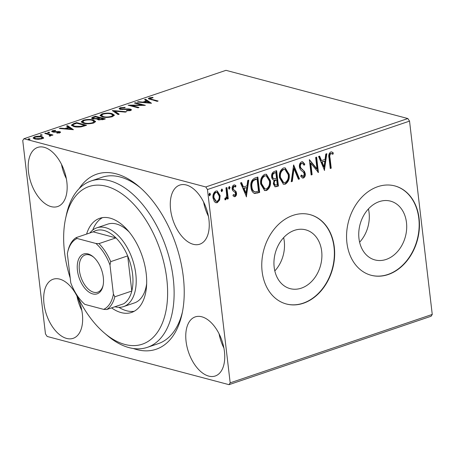 <?xml version="1.0" encoding="UTF-8"?>
<svg xmlns="http://www.w3.org/2000/svg" width="455" height="455" viewBox="0 0 455 455"><rect width="100%" height="100%" fill="white"/><g stroke="black" fill="none" stroke-linecap="round" stroke-linejoin="round"><path stroke-width="0.68" d="M79.181 188.597A92.439 52.342 71.3 0 1 138.985 186.55A92.439 52.342 71.3 0 1 183.302 276.776A92.439 52.342 71.3 0 1 182.068 313.802A92.439 52.342 71.3 0 1 133.321 348.502M76.673 294.686A83.197 47.11 -108.7 0 0 104.371 333.014A83.197 47.11 -108.7 0 0 104.69 333.287A83.197 47.11 -108.7 0 0 166.462 308.103A83.197 47.11 -108.7 0 0 126.587 197.459A83.197 47.11 -108.7 0 0 65.594 218.491L66.424 214.663A87.821 49.726 71.3 0 1 91.085 180.971A87.821 49.726 71.3 0 1 130.801 192.465A87.821 49.726 71.3 0 1 173.395 279.819A87.821 49.726 71.3 0 1 147.409 347.33L158.232 343.667A87.821 49.726 -108.7 0 0 182.466 311.846M274.183 267.278A30.411 23.467 104.8 0 0 290.131 288.635A30.411 23.467 104.8 0 0 321.668 251.2A30.411 23.467 104.8 0 0 305.714 229.843A30.411 23.467 104.8 0 0 274.183 267.278M274.814 270.924A30.411 23.467 104.8 0 0 284.267 241.286A30.411 23.467 104.8 0 0 283.636 237.641M358.978 238.568A30.411 23.467 104.8 0 0 374.931 259.924A30.411 23.467 104.8 0 0 406.469 222.489A30.411 23.467 104.8 0 0 390.515 201.133A30.411 23.467 104.8 0 0 358.978 238.568M359.609 242.214A30.411 23.467 104.8 0 0 369.068 212.576A30.411 23.467 104.8 0 0 368.436 208.93M346.92 242.822A46.222 35.666 104.8 0 0 371.161 275.281A46.222 35.666 104.8 0 0 419.089 218.389A46.222 35.666 104.8 0 0 394.849 185.924A46.222 35.666 104.8 0 0 346.92 242.822M371.024 275.241A46.222 35.666 104.8 0 0 418.805 218.309A46.222 35.666 104.8 0 0 394.707 185.89M262.125 271.533A46.222 35.666 104.8 0 0 286.366 303.991A46.222 35.666 104.8 0 0 334.294 247.099A46.222 35.666 104.8 0 0 310.054 214.635A46.222 35.666 104.8 0 0 262.125 271.533M286.223 303.951A46.222 35.666 104.8 0 0 334.01 247.019A46.222 35.666 104.8 0 0 309.912 214.601M28.494 171.888A31.196 17.665 -108.7 0 0 57.683 206.524A31.196 17.665 -108.7 0 0 66.857 182.057A31.196 17.665 -108.7 0 0 37.674 147.42A31.196 17.665 -108.7 0 0 28.494 171.888M61.499 164.34A31.196 17.665 -108.7 0 0 66.328 178.61M186.067 341.358A31.196 17.665 -108.7 0 0 215.255 375.995A31.196 17.665 -108.7 0 0 224.434 351.527A31.196 17.665 -108.7 0 0 195.246 316.89A31.196 17.665 -108.7 0 0 186.067 341.358M219.071 333.811A31.196 17.665 -108.7 0 0 223.905 348.081M170.585 209.556A31.196 17.665 -108.7 0 0 199.773 244.187A31.196 17.665 -108.7 0 0 208.947 219.725A31.196 17.665 -108.7 0 0 179.765 185.088A31.196 17.665 -108.7 0 0 170.585 209.556M203.59 202.003A31.196 17.665 -108.7 0 0 208.418 216.279M43.976 303.69A31.196 17.665 -108.7 0 0 73.164 338.327A31.196 17.665 -108.7 0 0 82.344 313.865A31.196 17.665 -108.7 0 0 53.155 279.228A31.196 17.665 -108.7 0 0 43.976 303.69M76.98 296.142A31.196 17.665 -108.7 0 0 81.815 310.412M431.09 316.253L229.013 384.668L47.138 336.455L45.46 333.879L22.75 140.567L23.91 138.747L205.791 186.96L407.862 118.545L409.54 121.121L432.25 314.433L431.09 316.253M43.515 137.7L42.082 138.775L38.271 139.344L34.739 138.98L33.113 137.905L34.557 136.779C37.39 136.079 39.824 136.011 41.866 136.568L43.509 137.643M50.994 135.63L50.926 135.055L50.431 135.948L49.447 136.13L49.134 135.772L49.703 135.658L49.515 134.777L44.727 133.417L45.699 133.088L52.968 135.01L51.995 135.34L50.926 135.055L51.085 135.368M49.754 136.096L50.113 135.272L50.215 136.147M59.827 132.769L56.92 133.127L56.864 132.769L58.871 132.553L58.831 131.973L53.974 132.155L51.625 131.381L52.479 130.716L55.459 130.301L55.578 130.665L53.48 130.915L53.462 131.626L59.77 131.637L60.606 132.155L59.827 132.769M58.922 132.974L58.831 131.973M53.093 132.189L52.99 131.307L53.519 132.126M73.693 123.606L76.628 122.617L86.569 125.25L81.297 126.82C78.124 127.218 75.593 127.121 73.699 126.53L71.372 125.125L73.693 123.606L73.767 124.266M95.408 116.258L105.355 118.891L103.569 119.5L98.195 119.83L97.262 118.869L92.723 118.869L91.535 118.101L92.883 117.111L95.408 116.258L95.476 116.861L92.962 118.055L93.696 118.539L97 118.493L99.156 117.834L95.459 116.855M112.408 110.502L126.405 111.765L125.347 112.123L114.728 111.162L119.204 114.205L118.146 114.563L112.43 110.679M134.43 103.046L135.402 102.716L145.35 105.35L131.614 105.526L139.031 107.488L138.058 107.818L128.117 105.185L141.829 105.008L134.43 103.046M151.521 99.27L158.141 101.021L157.168 101.351L148.273 98.61L149.274 97.865L152.812 97.359L153.079 97.728L149.797 98.547L151.521 99.27L151.595 99.872M23.91 138.747L225.987 70.332L407.862 118.545M151.498 103.268L137.342 102.056L138.4 101.698L142.887 102.108L146.436 100.902L144.542 99.622L145.6 99.264L151.498 103.268M120.165 107.721L125.176 107.334L124.892 107.738L121.257 107.966L120.484 108.557L121.172 109.012L128.475 108.904L130.488 109.137L131.501 109.774L130.557 110.514L126.433 110.895L126.581 110.474L129.544 110.241L130.102 109.82L129.561 109.473L120.188 109.337L119.079 108.603L120.165 107.721L120.484 108.529M111.993 113.613L114.347 115.098L112.47 116.639C108.517 117.606 105.133 117.703 102.329 116.918L100.026 115.451L101.937 113.892C105.856 112.942 109.211 112.851 111.993 113.613L112.078 114.313M93.212 119.972L95.567 121.457L93.69 122.998C89.732 123.965 86.353 124.061 83.544 123.277L81.24 121.809L83.157 120.251C87.076 119.301 90.426 119.21 93.212 119.972L93.292 120.672M73.454 129.692L59.298 128.481L60.356 128.122L64.843 128.526L68.392 127.326L66.498 126.041L67.556 125.682L73.454 129.692M49.532 132.712L49.476 132.229L49.498 132.724L47.86 132.78L47.838 132.286L49.476 132.229L49.498 132.724M47.86 132.78L47.838 132.286L47.9 132.786M42.087 135.232L42.031 134.754L42.048 135.243L40.41 135.3L40.393 134.805L42.031 134.754L42.048 135.243M40.41 135.3L40.393 134.805L40.45 135.311M29.939 139.344L29.882 138.866L29.905 139.355L28.267 139.412L28.244 138.917L29.882 138.866L29.905 139.355M28.267 139.412L28.244 138.917L28.307 139.423M219.663 199.927L217.257 202.674L215.886 202.742L214.424 201.713L213.014 198.033C212.61 194.854 213.571 192.528 215.892 191.043L217.268 190.969L220.135 195.622L219.663 199.927L219.094 199.779L216.688 202.526L217.257 202.674M226.926 187.511L228.251 198.75L227.278 199.08L227.085 197.424L225.612 199.847L224.827 199.717L225.151 198.363L225.606 198.414L226.704 195.525L225.959 187.841L226.926 187.511M227.085 197.424L226.516 197.277L225.043 199.7L225.612 199.847L224.827 199.717M225.151 198.363L225.606 198.414M235.002 196.668L234.302 196.685L232.943 195.707L233.398 194.547L234.78 195.309L235.542 193.477L235.189 192.539L232.664 190.548L232.147 188.916C231.925 187.113 232.477 185.799 233.813 184.98L234.797 184.946L235.991 185.822L235.554 187.05L234.08 186.323L233.108 188.529L233.466 189.525L235.991 191.47L236.509 193.096C236.719 194.734 236.219 195.929 235.002 196.668L234.018 196.583M233.273 194.865L234.78 195.309M233.517 186.169L234.592 186.305L233.517 186.169L232.539 188.381L233.108 188.529M254.578 193.506L254.675 193.529C252.423 192.493 251.188 190.372 250.961 187.17C250.295 182.779 251.615 179.736 254.919 178.036L257.854 177.04L259.663 192.419L254.624 193.517M273.58 180.032L274.098 180.169C272.67 179.839 271.851 178.752 271.646 176.91C271.356 174.367 272.181 172.576 274.115 171.541L276.634 170.682L278.443 186.061L275.093 186.834L273.301 183.843L274.098 180.169L273.802 180.1M293.64 164.926L299.492 178.934L298.435 179.293L293.993 168.668L292.292 181.374L291.234 181.733L293.64 164.926M315.656 157.47L316.629 157.146L318.437 172.519L310.776 163.191L312.124 174.657L311.152 174.987L309.343 159.608L317.004 168.913L315.656 157.47M330.029 157.959L331.229 168.191L330.256 168.521L329.039 158.135C328.322 155.474 328.88 153.415 330.717 151.964L331.769 151.93L333.31 152.931L332.952 154.279L330.91 153.54C329.807 154.7 329.511 156.173 330.029 157.959L329.46 157.811L330.66 168.037L331.229 168.191M409.54 121.121L207.469 189.536L230.179 382.848L432.25 314.433M324.591 170.437L318.574 156.486L319.632 156.128L321.509 160.615L325.058 159.415L325.774 154.046L326.832 153.688L324.381 170.38M301.602 161.821L302.632 161.775L304.833 164.221L304.139 165.267L302.433 163.351L301.858 163.373C300.732 164.022 300.243 165.085 300.397 166.575L300.891 167.98L304.497 171.484L305.271 173.656C305.521 175.647 304.907 177.097 303.434 178.007L302.569 178.047L300.692 176.233L301.341 175.027L303.263 176.426L304.304 174.049L303.485 172.263L302.109 171.137C300.692 170.233 299.794 168.816 299.424 166.888C299.168 164.573 299.896 162.884 301.602 161.821M301.136 175.408L302.154 176.301L303.263 176.426M289.192 174.356C289.778 178.718 288.498 181.977 285.353 184.133L283.442 184.224L279.484 177.723C278.904 173.349 280.206 170.107 283.374 167.992L285.205 167.901L289.192 174.356L288.624 174.208C289.209 178.57 287.93 181.829 284.784 183.979L285.353 184.133M270.406 180.715C270.992 185.077 269.713 188.336 266.567 190.491L264.656 190.582L260.704 184.082C260.123 179.708 261.42 176.466 264.594 174.35L266.425 174.259L270.406 180.715L269.838 180.567C270.424 184.929 269.144 188.188 265.999 190.338L266.567 190.491M246.547 196.861L240.53 182.91L241.588 182.552L243.465 187.039L247.008 185.839L247.73 180.47L248.788 180.112L246.337 196.805M229.479 186.533L229.172 186.55L229.565 187.403L228.905 188.962L229.474 189.109L228.512 188.103L229.172 186.55L230.133 187.557L229.161 189.126M221.739 189.064L222.114 189.928L221.454 191.481L222.023 191.635L221.067 190.628L221.721 189.07L222.683 190.076L221.71 191.646M221.721 189.07L222.034 189.058M209.886 193.17L209.579 193.182L209.971 194.04L209.311 195.593L209.88 195.747L208.919 194.74L209.579 193.182L210.54 194.188L209.567 195.758M229.013 384.668L230.179 382.848M207.469 189.536L205.791 186.96M140.487 187.864A87.821 49.726 -108.7 0 0 101.909 177.308L91.085 180.971M330.66 168.037L330.216 168.191M331.485 151.879L333.31 152.931M332.741 152.783L332.434 153.949M330.91 153.54L331.576 153.545M330.341 153.386C329.238 154.552 328.942 156.025 329.46 157.811M319.188 156.275L320.94 160.467L321.509 160.615M326.212 153.898L324.096 169.704M324.825 161.133L321.537 161.9L323.505 166.604L324.074 166.757L324.825 161.133L322.106 162.054L324.074 166.757M321.537 161.9L322.106 162.054M316.1 157.322L317.835 172.092M318.108 172.434L318.437 172.519M312.124 174.657L311.556 174.51L310.208 163.038L310.776 163.191M311.556 174.51L311.112 174.657M309.372 159.859L316.435 168.76L317.004 168.913M302.336 161.724L304.264 164.073L304.833 164.221M304.264 164.073L303.838 164.716M302.433 163.351L301.858 163.373M301.29 163.226C300.163 163.868 299.674 164.938 299.828 166.428L300.397 166.575M299.828 166.428L300.328 167.827L300.891 167.98M300.328 167.827L304.497 171.484M303.929 171.336L304.702 173.509L305.271 173.656M304.702 173.509C304.952 175.493 304.338 176.944 302.865 177.859L303.434 178.007M302.865 177.859L302.285 177.945M293.401 165.563L298.924 178.781L299.492 178.934M298.924 178.781L298.309 178.991M292.292 181.374L291.723 181.221L293.424 168.515L293.993 168.668M291.723 181.221L291.285 181.369M284.784 183.979L283.164 184.138M284.921 167.838L288.624 174.208M285.006 169.487L283.027 169.408C280.456 171.103 279.41 173.713 279.888 177.245L283.141 182.466L285.12 182.569C287.662 180.823 288.692 178.201 288.22 174.692L285.006 169.487L283.596 169.556C281.025 171.256 279.979 173.867 280.456 177.393L283.71 182.62M279.888 177.245L280.456 177.393M283.027 169.408L283.596 169.556M276.105 170.864L277.874 185.907L278.443 186.061M277.874 185.907L274.82 186.732M272.05 176.432L272.613 176.585C272.784 177.922 273.398 178.661 274.462 178.815L276.521 178.309L275.849 172.587L274.172 172.815C272.625 173.31 271.914 174.515 272.05 176.432C272.215 177.768 272.829 178.514 273.899 178.661M276.708 179.884L275.645 179.901C274.189 180.385 273.54 181.528 273.7 183.331L274.74 185.088L277.288 184.815L276.708 179.884L276.213 180.049C274.757 180.533 274.109 181.676 274.268 183.484L275.309 185.236M273.7 183.331L274.268 183.484M275.645 179.901L276.213 180.049M273.512 178.605L274.462 178.815M274.172 172.815L274.74 172.968C273.193 173.457 272.482 174.663 272.613 176.585M275.849 172.587L274.74 172.968M265.999 190.338L264.383 190.497M266.141 174.197L269.838 180.567M266.226 175.846L264.241 175.767C261.671 177.461 260.624 180.078 261.107 183.604L264.355 188.825L266.34 188.927C268.877 187.187 269.912 184.559 269.44 181.05L266.226 175.846L264.81 175.914C262.239 177.615 261.193 180.225 261.676 183.752L264.924 188.979M261.107 183.604L261.676 183.752M264.241 175.767L264.81 175.914M257.325 177.222L259.094 192.272L259.663 192.419M259.094 192.272L254.112 193.381M251.365 186.692L251.933 186.84C252.115 189.473 253.139 191.163 255.022 191.902L258.503 191.174L257.069 178.951L255.454 179.151L252.9 180.425C251.473 182.239 250.961 184.326 251.365 186.692C251.547 189.32 252.57 191.009 254.453 191.754M254.186 191.691L255.022 191.902M252.9 180.425L253.469 180.572C252.042 182.387 251.53 184.48 251.933 186.84M257.069 178.951L253.469 180.572M241.144 182.7L242.896 186.891L243.465 187.039M248.168 180.322L246.053 196.128M246.781 187.557L243.493 188.325L245.461 193.028L246.03 193.176L246.781 187.557L244.062 188.478L246.03 193.176M243.493 188.325L244.062 188.478M234.507 184.895L235.991 185.822M235.423 185.674L235.099 186.578M232.539 188.381L232.897 189.377L233.466 189.525M232.897 189.377L234.638 190.332M234.069 190.184L235.991 191.47M235.423 191.316L235.94 192.943L236.509 193.096M235.94 192.943C236.151 194.586 235.65 195.775 234.433 196.52M229.565 187.403L230.133 187.557M226.397 187.693L227.682 198.602L228.251 198.75M227.682 198.602L227.238 198.75M222.114 189.928L222.683 190.076M216.688 202.526L215.619 202.646M216.989 190.912L219.566 195.474L220.135 195.622M219.566 195.474L219.094 199.779M217.029 192.385L215.488 192.272C213.782 193.426 213.094 195.184 213.412 197.544L215.613 201.184L217.098 201.298C218.798 200.098 219.486 198.317 219.162 195.94L217.029 192.385L216.057 192.425C214.35 193.574 213.662 195.331 213.981 197.698L216.182 201.332M213.412 197.544L213.981 197.698M215.488 192.272L216.057 192.425M209.971 194.04L210.54 194.188M148.728 99.025L149.376 98.741L149.274 97.865M149.376 98.741L149.809 98.616M152.857 97.751L152.812 97.359M138.457 102.159L138.4 101.698M142.944 102.563L142.887 102.108M143.956 102.654L144.354 102.523M146.504 101.499L146.436 100.902M145.441 100.231L145.6 99.264M145.702 100.14L150.247 103.222M144.32 102.233L149.024 102.659L147.039 101.317L144.32 102.233L144.377 102.694M149.075 103.12L149.024 102.659M135.471 103.319L135.402 102.716M141.863 105.281L142.472 105.441M131.688 106.129L131.614 105.526M131.074 105.969L131.666 105.964M141.88 105.446L141.829 105.008M121.235 109.519L121.172 109.012M122.52 109.592L122.469 109.16M128.526 109.337L128.475 108.904M130.107 109.911L130.591 110.013L130.488 109.137M130.591 110.013L131.188 110.224M126.626 110.901L126.581 110.474M129.607 110.747L129.544 110.241M119.403 109.029L120.268 108.597M113.608 111.475L114.779 111.583M118.408 114.472L114.831 112.044L114.728 111.162M112.612 114.643L114.239 115.547M100.219 115.883L101.601 114.933M102.017 114.586L101.937 113.892M103.365 117.151L103.302 116.588C105.532 117.208 108.233 117.14 111.407 116.383L112.914 115.121L111.026 113.943C108.813 113.329 106.134 113.397 102.989 114.148L101.419 115.411L101.818 116.77M112.834 116.508L112.914 115.121M111.469 116.929L111.407 116.383M101.419 115.411L103.302 116.588M99.184 118.107L99.736 118.254M103.393 119.227L103.945 119.369M91.87 118.533L92.962 117.999M92.979 117.936L92.883 117.111M97.103 119.375L98.769 118.88M92.962 118.055L93.065 118.948M102.358 119.29L103.365 118.954L100.174 118.107L98.405 119.028L99.144 119.494L102.358 119.29L102.421 119.83M103.433 119.546L103.365 118.954M99.207 120.012L99.144 119.494M99.224 118.436L99.156 117.834M97.046 118.903L97 118.493M93.758 119.051L93.696 118.539M93.832 121.007L95.459 121.906M81.434 122.241L82.816 121.292M83.237 120.945L83.157 120.251M84.584 123.51L84.516 122.947C86.746 123.567 89.447 123.498 92.627 122.742L94.134 121.479L92.246 120.308C90.027 119.688 87.349 119.756 84.209 120.512L82.634 121.775L83.037 123.129M94.049 122.867L94.134 121.479M92.689 123.288L92.627 122.742M82.634 121.775L84.516 122.947M76.696 123.22L76.628 122.617M84.613 125.586L85.159 125.728M71.617 125.58L72.971 124.789M84.647 125.904L84.579 125.313L76.673 123.214L73.283 124.516L72.851 125.136L73.164 126.376M80.922 126.882L80.871 126.399L84.579 125.313M74.739 126.769L74.677 126.206L80.871 126.399M72.851 125.136L74.677 126.206M60.413 128.583L60.356 128.122M64.9 128.987L64.843 128.526M65.912 129.078L66.311 128.947M68.46 127.918L68.392 127.326M67.397 126.655L67.556 125.682M67.658 126.564L72.203 129.647M66.276 128.657L70.98 129.083L68.995 127.741L66.276 128.657L66.333 129.118M71.031 129.544L70.98 129.083M52.069 131.813L52.581 131.592L52.479 130.716M52.581 131.592L53.008 131.467M55.504 130.665L55.459 130.301M54.435 132.155L54.384 131.734M56.221 132.007L56.17 131.58M58.394 131.899L58.337 131.444M59.258 132.394L59.872 132.513L59.77 131.637M59.872 132.513L60.202 132.615M45.767 133.69L45.699 133.088M49.999 135.078L50.96 135.334M33.369 138.36L34.426 137.746M34.637 137.427L34.557 136.779M41.957 137.359L41.866 136.568M41.968 137.444L43.6 138.445M35.769 139.19L35.706 138.65L41.195 138.536L42.178 137.723L40.887 136.892L35.456 137.018L34.421 137.837L34.637 138.951M42.275 138.707L42.178 137.723M41.246 139.014L41.195 138.536M34.421 137.837L35.706 138.65M65.594 218.491A83.197 47.11 -108.7 0 0 70.212 278.033M147.409 347.33A87.821 49.726 71.3 0 1 107.693 335.836A87.821 49.726 71.3 0 1 107.352 335.551L104.371 333.014M89.902 232.96A41.598 23.558 71.3 0 1 96.887 227.801A41.598 23.558 71.3 0 1 135.8 273.984A41.598 23.558 71.3 0 1 123.567 306.607L134.39 302.939A41.598 23.558 -108.7 0 0 146.664 283.51M129.266 232.118A41.598 23.558 -108.7 0 0 126.524 229.582A41.598 23.558 -108.7 0 0 107.71 224.139L96.887 227.801M118.909 307.324A49.686 28.136 -108.7 0 0 134.197 311.277M86.604 234.08A49.686 28.136 71.3 0 1 99.702 218.309A49.686 28.136 71.3 0 1 122.173 224.815A49.686 28.136 71.3 0 1 146.277 274.24A49.686 28.136 71.3 0 1 131.575 312.437A49.686 28.136 71.3 0 1 111.583 307.87M102.494 217.638A49.686 28.136 -108.7 0 0 92.752 230.065M103.308 277.351A21.032 11.91 71.3 0 1 103.029 285.774A21.032 11.91 71.3 0 1 89.754 292.628A21.032 11.91 71.3 0 1 77.447 270.498A21.032 11.91 71.3 0 1 93.229 256.825A21.032 11.91 71.3 0 1 103.308 277.351M93.679 257.223A19.645 11.125 -108.7 0 0 85.165 254.954A19.645 11.125 -108.7 0 0 79.386 270.355A19.645 11.125 -108.7 0 0 97.762 292.167A19.645 11.125 -108.7 0 0 103.148 285.183M113.403 294.14L114.842 296.785A39.289 22.244 71.3 0 1 106.697 309.525L123.658 303.781A39.289 22.244 -108.7 0 0 131.802 291.041A39.289 22.244 -108.7 0 0 132.576 274.217A39.289 22.244 -108.7 0 0 127.673 255.892A39.289 22.244 -108.7 0 0 115.917 237.88A39.289 22.244 -108.7 0 0 93.184 231.851L76.224 237.595L77.088 238.477A37.901 21.459 -108.7 0 0 67.585 252.565A37.901 21.459 -108.7 0 0 67.357 253.708L70.775 282.839A37.901 21.459 -108.7 0 0 84.829 304.378L103.672 309.372A37.901 21.459 -108.7 0 0 113.403 294.14L109.979 265.009A37.901 21.459 -108.7 0 0 95.931 243.47L77.088 238.477M114.842 296.785L131.802 291.041L127.673 255.892L110.713 261.636L109.979 265.009M123.567 306.607A41.598 23.558 71.3 0 1 114.887 306.75M95.931 243.47L98.957 243.618L115.917 237.88L93.184 231.851M67.585 252.565L68.085 250.335A39.289 22.244 71.3 0 1 76.224 237.595M106.697 309.525L103.672 309.372M98.957 243.618A39.289 22.244 71.3 0 1 110.713 261.636M302.222 169.738L302.791 169.886M276.088 186.516L276.657 186.664M257.177 192.914L257.746 193.068M255.454 179.151L256.023 179.304M125.716 109.462L125.665 109.041M98.741 118.647L98.661 118.004M84.01 126.115L83.942 125.529M225.305 198.414L224.736 198.261M149.797 98.547L149.9 99.429M120.484 108.557L120.586 109.439M130.102 109.82L130.204 110.696M98.405 119.028L98.507 119.904M59.241 132.246L59.349 133.127"/></g></svg>
